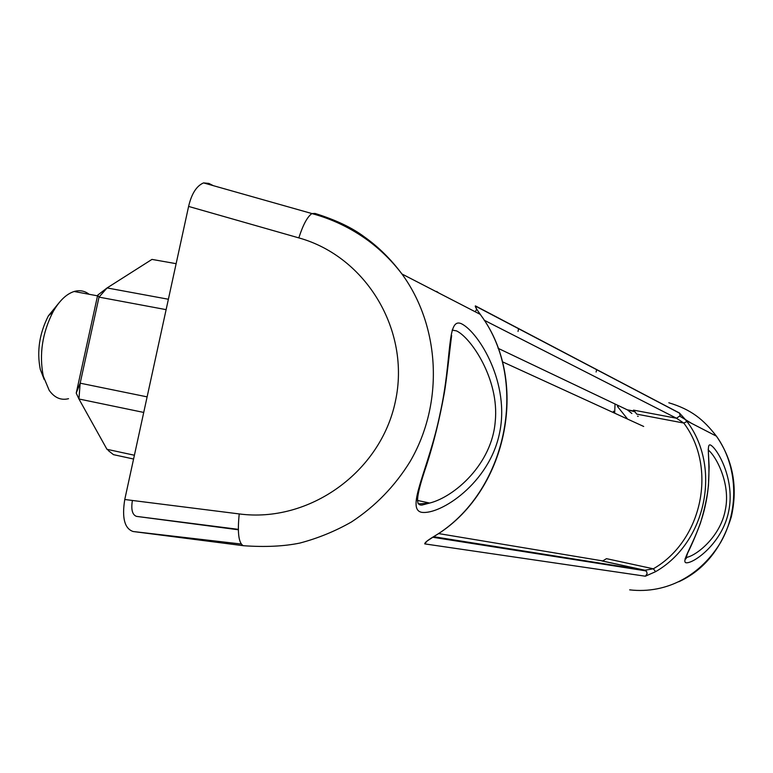 <?xml version="1.0" encoding="UTF-8"?>
<svg xmlns="http://www.w3.org/2000/svg" width="773" height="773" viewBox="0 0 773 773"><rect width="100%" height="100%" fill="white"/><g stroke="black" fill="none" stroke-linecap="round" stroke-linejoin="round"><path stroke-width="1.16" d="M613.424 411.246L614.893 413.275M614.477 411.661L614.448 412.637M618.893 405.825L617.608 406.579L617.376 405.1M617.743 406.791L627.618 419.101M631.879 413.487L627.299 409.806M638.227 416.386L637.541 416.164M614.67 412.937L615.047 403.999M679.979 416.299L691.613 423.382M436.629 291.421L438.803 292.996M685.12 558.57L685.951 558.096M595.191 562.367L595.084 562.879M602.302 560.85L438.475 533.554M498.083 348.294L627.222 409.796L634.594 411.188M132.396 500.46C130.927 509.562 132.309 514.866 136.531 516.383L238.326 529.776M484.198 320.215L676.481 418.232L633.512 410.115L636.788 414.144L683.776 423.044L676.481 418.232L680.172 415.71L679.477 413.024L686.984 421.507L683.776 423.044C717.499 467.723 702.357 540.704 653.32 568.802L655.62 571.653L645.358 576.214L647.117 573.75L646.643 571.624L644.701 570.223L646.025 570.88M602.032 560.918L644.904 570.232L653.32 568.802L606.476 558.657L602.573 561.043M243.369 545.709C238.683 543.38 237.301 532.79 239.224 513.929C309.103 523.263 380.674 472.245 395.38 401.438C410.859 330.796 366.296 256.607 298.822 237.891C303.026 224.827 307.383 216.72 311.896 213.58L315.046 213.445C335.733 219.899 352.15 227.697 364.296 236.838C378.306 246.742 390.848 259.119 401.95 273.99L401.979 274.029C440.05 326.187 444.359 402.926 410.086 461.568C394.926 486.13 375.378 506.267 351.444 521.978C335.153 531.254 317.964 538.279 299.876 543.061C283.923 546.356 265.091 547.245 243.369 545.709L133.12 531.515C124.569 528.597 121.786 517.92 124.762 499.503L188.602 206.43C191.559 193.743 196.545 185.907 203.55 182.901L208.865 183.414L213.3 185.655M390.925 260.424L390.346 260.259M133.12 531.515L241.137 544.028M685.902 557.497L686.888 557.333C697.188 555.13 720.649 536.24 725.364 509.707C730.823 483.792 716.165 456.36 708.474 450.224M417.99 503.349L419.691 503.861L429.691 503.049C454.505 496.846 492.053 464.051 495.251 421.275C499.484 379.572 471.115 337.791 456.534 330.902L452.128 330.071M629.666 589.857C667.418 594.224 701.227 574.822 720.89 542.008C739.771 508.769 737.403 465.336 716.455 436.194L716.445 436.185C703.159 419.169 691.197 409.535 668.819 402.772M710.571 445.055C717.634 448.784 735.442 480.043 728.63 511.552C722.34 543.139 693.69 563.739 686.038 562.773C679.95 561.43 698.995 537.486 705.672 503.725C713.025 470.129 704.802 442.272 710.571 445.055M461.81 323.926C479.192 332.96 510.306 383.766 499.464 433.421C489.27 483.135 440.504 515.021 421.691 512.325C405.216 509.088 428.976 468.525 440.156 413.197C452.466 358.17 446.33 316.263 461.81 323.926M434.223 536.336L427.102 541.032L424.754 543.892C424.628 542.665 427.769 540.153 434.155 536.336M481.347 315.925L481.115 315.577C529.92 382.007 506.479 493.348 434.165 536.336L434.581 536.066M434.552 536.124L434.6 536.095C506.711 493.174 530.23 382.191 481.115 315.577L480.294 314.389C476.458 309.113 474.825 306.272 475.395 305.886L476.429 308.659M476.323 309.78L475.298 311.819M68.536 398.694C60.951 400.578 54.506 397.795 49.192 390.326L43.288 376.18C39.017 354.363 42.293 332.863 53.105 311.683C59.395 300.707 66.41 293.982 74.14 291.489C79.658 289.904 84.653 290.832 89.127 294.281M44.187 379.495L40.273 369.31C36.718 351.213 39.423 333.385 48.399 315.838L59.144 302.668M176.128 263.68L151.972 259.399L107.08 287.942L99.021 297.122L80.17 383.186L147.121 396.868M166.118 309.644L99.021 297.122L97.678 295.17L107.08 287.942L168.379 299.248M97.678 295.17L76.227 393.119L80.17 383.186L78.943 398.994L106.964 449.306L134.405 455.239M76.227 393.119L78.943 398.994L143.73 412.434M108.123 450.437L113.457 454.65L108.123 450.437M133.574 459.027L113.457 454.65M518.026 331.443L518.635 328.583M596.109 372.026L596.64 369.533M509.31 323.694L508.818 323.597M635.145 411.864L628.497 410.028M583.779 362.779L583.171 362.605M503.754 320.776L503.059 320.582M238.316 529.35L136.531 516.383M433.634 536.704L644.701 570.223L601.877 560.927M239.224 513.929L124.762 499.503M188.602 206.43L298.822 237.891M650.586 397.853L650.083 397.718M576.088 358.749L575.47 358.566M494.952 316.157L494.247 315.954M475.395 305.886L679.477 413.024M686.984 421.507C721.75 467.549 706.174 542.685 655.62 571.653M645.358 576.214L424.754 543.892M613.501 411.304L614.941 413.294M643.696 426.464L502.315 361.735M311.896 213.551L203.55 182.901M686.888 557.333L686.009 557.149M451.645 335.521C450.157 346.14 446.717 379.698 444.233 393.457C439.644 418.995 433.73 442.948 426.503 465.317C414.444 500.923 416.425 505.291 421.913 505.088L429.682 503.049L417.42 500.431M311.906 213.58C332.303 219.078 351.145 228.132 368.412 240.761C381.108 250.23 392.298 261.313 401.97 274.029M678.849 581.75C704.097 570.049 721.586 548.415 731.316 516.847C738.022 487.241 733.065 460.36 716.455 436.194M686.878 557.333L685.757 558.966L687.612 553.188C691.748 544.868 696.019 534.887 700.415 523.244C704.609 509.233 707.285 496.691 708.455 485.618L709.131 466.902L708.223 449.123M480.342 314.466L481.115 315.577M476.158 308.234L475.627 306.185L679.651 413.226L686.327 420.609M432.774 537.264L646.073 570.918M401.95 273.99L480.294 314.389M686.385 420.676L716.445 436.185M48.399 315.838L53.105 311.683M97.533 295.846L74.14 291.489"/></g></svg>
